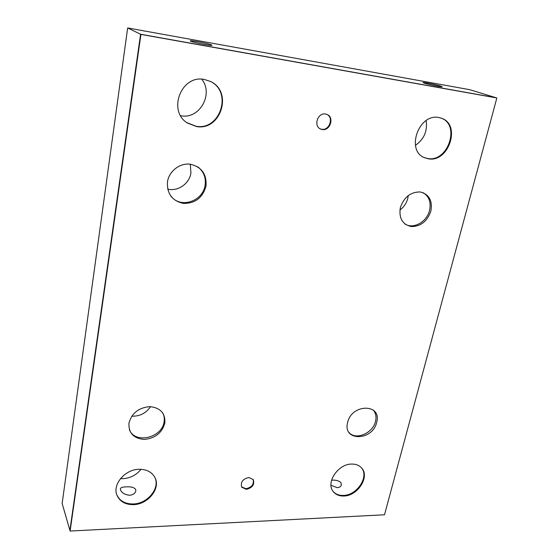 <?xml version="1.0" encoding="UTF-8"?>
<svg xmlns="http://www.w3.org/2000/svg" width="559" height="559" viewBox="0 0 559 559"><rect width="100%" height="100%" fill="white"/><g stroke="black" fill="none" stroke-linecap="round" stroke-linejoin="round"><path stroke-width="0.84" d="M180.669 115.734L181.165 115.818C199.528 119.333 213.852 94.136 201.75 79.196M210.666 81.537C232.837 92.396 219.925 130.841 196.09 126.271L186.867 122.659L196.09 126.271C219.925 130.841 232.837 92.396 210.666 81.537M415.435 145.312C424.071 139.24 427.635 131.002 426.133 120.597M441.24 118.131C460.707 124.937 447.892 162.48 427.817 158.539L424.057 157.491L427.817 158.539C447.892 162.48 460.707 124.937 441.24 118.131M135.683 489.425L135.816 490.998C135.159 493.415 133.098 494.841 129.625 495.274C124.943 494.743 121.897 492.961 120.499 489.943L120.339 488.741C120.814 487.511 122.763 486.889 126.194 486.875C130.932 486.533 134.097 487.385 135.683 489.425M120.492 478.609L122.84 478.672C130.303 478.211 136.361 475.087 141.001 469.315M154.927 477.533C160.209 488.37 147.45 503.834 133.182 503.966C125.237 504.029 119.801 501.018 116.866 494.932C119.801 501.018 125.237 504.029 133.182 503.966C147.45 503.834 160.209 488.37 154.927 477.533M331.564 480.181C335.554 479.888 338.656 480.649 340.885 482.459L341.381 484.974C340.871 486.561 339.516 487.462 337.322 487.686L330.998 485.31M361.47 467.82C369.345 476.75 356.963 495.463 343.324 495.421C338.943 495.54 335.512 494.156 333.038 491.284C335.512 494.156 338.943 495.54 343.324 495.421C356.963 495.463 369.345 476.75 361.47 467.82M326.917 114.392C333.982 117.635 329.349 130.813 321.739 129.276L320.125 128.815L321.739 129.276C329.349 130.813 333.982 117.635 326.917 114.392M253.087 479.329C254.163 484.255 251.781 487.385 245.925 488.727L241.551 486.833L245.925 488.727C251.781 487.385 254.163 484.255 253.087 479.329M167.658 189.124C177.881 191.709 189.389 183.729 190.926 173.052L190.305 164.199M197.711 166.813L198.529 167.427C203.93 172.081 206.11 178.048 205.083 185.35C203.071 200.548 182.43 208.367 172.151 197.6L170.921 196.286M399.895 210.023C403.871 207.089 406.505 203.19 407.797 198.326L408.273 195.517M423.1 192.68C429.081 196.356 431.241 202.246 429.564 210.359C426.964 221.839 413.464 229.476 405.107 224.089L404.87 223.942M162.578 412.668C164.136 415.463 164.639 418.523 164.087 421.863C162.222 437.578 135.634 444.237 129.618 430.206L129.36 429.647L129.618 430.206M373.153 409.985C375.809 412.989 376.605 416.776 375.529 421.339C372.986 433.246 355.664 440.611 349.005 432.463L348.998 432.456M440.82 86.121L442.204 86.785C441.806 87.239 428.522 84.549 424.365 83.165L423.03 82.592C422.422 81.887 436.265 84.633 440.82 86.121M211.533 44.944L211.994 45.335C211.484 46.006 193.414 42.505 190.696 41.205L190.256 40.933C189.361 39.927 208.381 43.518 211.533 44.944M131.749 416.196C139.757 416.427 146.018 413.241 150.546 406.645M496.853 97.972L140.931 34.406L70.113 531.05L384.508 514.776L496.853 97.972L140.588 34.239L69.91 530.344L62.147 503.47L127.662 27.95L469.756 89.692L496.161 97.762L140.588 34.239L127.662 27.95M204.335 79.455L210.624 81.516C233.334 91.983 220.616 131.169 196.482 126.544L187.391 123.029C167.33 111.017 181.214 74.473 204.335 79.455M438.794 117.516L441.498 118.228C461.413 124.587 448.751 162.795 428.432 158.819L424.449 157.673C405.638 150.637 418.712 113.156 438.794 117.516M139.338 469.294C146.772 469.357 151.978 472.117 154.955 477.582C160.908 488.384 148.051 504.504 133.447 504.63C125.482 504.693 120.031 501.668 117.104 495.554C111.947 484.702 125.09 469.148 139.338 469.294M351.8 464.068C355.957 464.033 359.227 465.333 361.617 467.981C370.114 476.687 357.704 496.057 343.778 496.015C339.306 496.126 335.833 494.694 333.36 491.71C325.394 482.871 338.062 463.76 351.8 464.068M325.541 114.015L327.148 114.49C334.562 117.418 330.076 131.113 322.263 129.541L320.433 128.975C313.215 125.915 317.785 112.394 325.541 114.015M248.804 477.498L253.248 479.552C254.75 484.569 252.437 487.832 246.302 489.342L241.767 487.217C240.349 482.2 242.697 478.965 248.804 477.498M167.469 181.787C169.07 171.159 179.844 162.837 190.207 164.192C201.61 166.896 206.879 174.191 206.005 186.07C202.805 197.6 195.357 203.385 183.666 203.434C172.256 201.051 166.862 193.84 167.469 181.787M400.328 207.662C403.933 197.201 410.53 191.961 420.116 191.947C429.039 194.204 432.638 200.576 430.898 211.057C427.321 221.259 420.822 226.437 411.417 226.584C402.466 224.578 398.77 218.276 400.328 207.662M128.933 423.184C131.728 413.171 138.674 407.651 149.791 406.624C160.44 407.763 165.457 413.248 164.835 423.079C162.04 432.848 155.199 438.298 144.32 439.43C133.678 438.536 128.549 433.12 128.933 423.184M347.621 422.52C351.723 403.298 382.335 403.577 376.647 422.429C372.636 441.1 342.394 441.561 347.621 422.52M70.113 531.05L140.588 34.239L140.931 34.406M405.652 436.348L405.03 438.647M172.151 197.6L171.557 196.999M117.104 495.554L116.873 494.967M187.391 123.029L187.006 122.756"/></g></svg>
